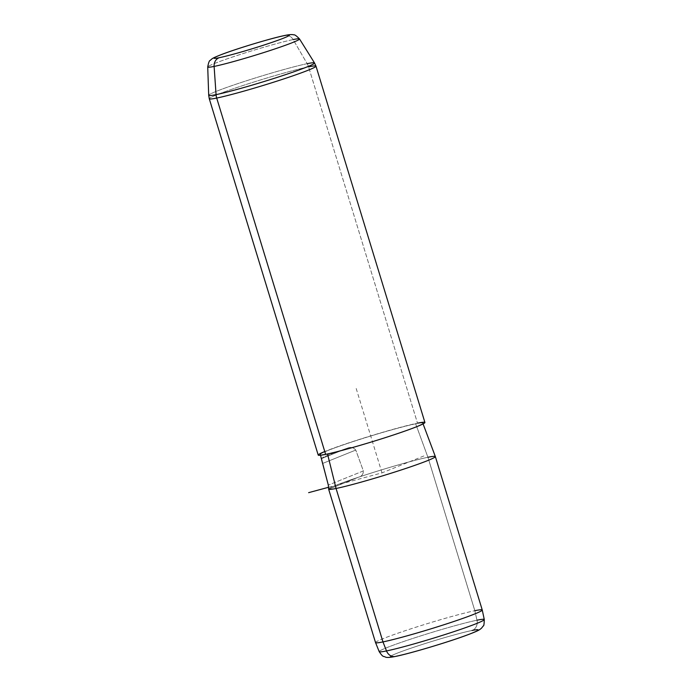 <?xml version="1.0" encoding="UTF-8"?>
<svg xmlns="http://www.w3.org/2000/svg" width="692" height="692" viewBox="0 0 692 692"><rect width="100%" height="100%" fill="white"/><g stroke="black" fill="none" stroke-linecap="round" stroke-linejoin="round"><path stroke-width="0.52" stroke-dasharray="3.46 2.59" d="M375.548 642.617A55.792 3.019 163 0 1 414.396 627.696A55.792 3.019 163 0 1 474.833 610.707L427.924 457.274A55.792 3.019 -17 0 0 358.283 477.281A55.792 3.019 -17 0 0 328.795 488.846A55.792 3.019 163 0 1 358.283 477.281A55.792 3.019 163 0 1 427.924 457.274L474.833 610.707A55.792 3.019 163 0 1 482.255 609.998M427.924 457.274L415.658 423.807A53.561 2.898 -17 0 0 357.729 440.086A53.561 2.898 -17 0 0 320.353 454.428A53.561 2.898 -17 0 0 327.48 453.762A53.561 2.898 163 0 1 345.498 444.126A53.561 2.898 163 0 1 415.658 423.807A53.561 2.898 163 0 1 397.649 433.443A53.561 2.898 163 0 1 327.48 453.762L327.48 453.762A53.561 2.898 -17 0 0 385.582 437.43A53.561 2.898 -17 0 0 422.786 423.115A53.561 2.898 -17 0 0 415.658 423.807L427.924 457.274A55.792 3.019 163 0 1 435.346 456.556M318.216 455.094A55.792 3.019 163 0 1 357.063 440.164A55.792 3.019 163 0 1 417.501 423.175A55.792 3.019 -17 0 0 370.687 435.899A55.792 3.019 -17 0 0 324.764 451.53M321.408 458.874L321.391 458.666A53.838 2.915 163 0 1 347.315 448.191C350.593 446.738 353.413 447.361 355.774 450.059L363.361 470.932C363.335 474.331 361.639 476.442 358.283 477.281L328.7 489.261M358.283 477.281L328.726 489.218L358.283 477.281C361.639 476.442 363.335 474.331 363.361 470.932L328.319 485.092L363.361 470.932L355.774 450.059L322.879 463.346L355.774 450.059C353.413 447.361 350.593 446.738 347.315 448.191L321.391 458.666L347.315 448.191A53.838 2.915 -17 0 0 321.391 458.666M308.563 66.856A13.39 11.617 78.4 0 0 307.17 63.681A13.39 11.617 -101.6 0 1 308.563 66.856A55.792 3.019 -17 0 0 248.125 83.844A55.792 3.019 -17 0 0 209.278 98.774A55.792 3.019 163 0 1 248.125 83.844A55.792 3.019 163 0 1 308.563 66.856L417.501 423.175L308.563 66.856A55.792 3.019 163 0 1 315.985 66.147M417.501 423.175A55.792 3.019 163 0 1 424.923 422.475M307.17 63.681A55.334 2.993 -17 0 0 247.606 80.41A55.334 2.993 -17 0 0 208.699 95.288A55.334 2.993 163 0 1 247.606 80.41A55.334 2.993 163 0 1 307.17 63.681L293.14 39.574A47.999 2.595 -17 0 0 241.465 54.088A47.999 2.595 -17 0 0 207.721 66.994A47.999 2.595 163 0 1 241.465 54.088A47.999 2.595 163 0 1 293.14 39.574L307.17 63.681A55.334 2.993 163 0 1 314.514 62.937M293.14 39.574A8.927 7.75 78.4 0 0 284.922 35.448A8.927 7.75 -101.6 0 1 293.14 39.574A47.999 2.595 163 0 1 299.506 38.934M474.833 610.707L476.97 620.214A54.945 2.967 -17 0 0 417.328 636.977A54.945 2.967 -17 0 0 379.199 651.648A54.945 2.967 163 0 1 417.328 636.977A54.945 2.967 163 0 1 476.97 620.214L474.833 610.707A55.792 3.019 -17 0 0 414.274 627.731A55.792 3.019 -17 0 0 375.557 642.634M476.97 620.214A8.927 7.75 -101.6 0 1 472.022 630.481A8.927 7.75 78.4 0 0 476.97 620.214A54.945 2.967 163 0 1 484.279 619.522M472.022 630.481A46.053 2.491 163 0 1 456.53 638.768A46.053 2.491 163 0 1 396.205 656.232A46.053 2.491 163 0 1 411.697 647.946A46.053 2.491 163 0 1 472.022 630.481A46.053 2.491 -17 0 0 411.697 647.946A46.053 2.491 -17 0 0 396.205 656.232A8.927 7.75 -101.6 0 1 395.392 656.457M328.717 487.237L381.993 472.878L425.649 455.232M381.993 472.878L355.93 387.641M422.786 423.115L423.08 423.911M320.543 455.258L320.353 454.428"/><path stroke-width="1.04" d="M472.022 630.481A46.053 2.491 -17 0 1 456.53 638.768A46.053 2.491 -17 0 1 396.205 656.232A8.927 7.75 78.4 0 1 395.392 656.457C390.124 657.521 386.811 657.729 385.427 657.08C383.238 655.8 383.42 657.936 379.199 651.648A54.945 2.967 -17 0 0 386.508 650.938A8.927 7.75 78.4 0 0 395.392 656.457A8.927 7.75 -101.6 0 1 386.508 650.938A54.945 2.967 -17 0 0 445.899 634.253A54.945 2.967 -17 0 0 484.279 619.522A54.945 2.967 163 0 1 445.899 634.253A54.945 2.967 163 0 1 386.508 650.938L382.97 641.908L386.508 650.938A54.945 2.967 163 0 1 379.199 651.648L375.557 642.634A55.792 3.019 -17 0 0 382.97 641.908A55.792 3.019 -17 0 0 443.287 624.962A55.792 3.019 -17 0 0 482.255 610.007A55.792 3.019 163 0 1 443.408 624.919A55.792 3.019 163 0 1 382.97 641.908L336.061 488.483A55.792 3.019 163 0 1 328.674 489.244A55.792 3.019 163 0 1 328.795 488.846A55.792 3.019 -17 0 0 328.639 489.192A55.792 3.019 -17 0 0 328.674 489.244A55.792 3.019 -17 0 0 336.061 488.483L382.97 641.908A55.792 3.019 163 0 1 375.548 642.617L328.639 489.192M422.786 423.115L435.346 456.556A55.792 3.019 163 0 1 396.585 471.468A55.792 3.019 163 0 1 336.061 488.483A55.792 3.019 -17 0 0 396.499 471.494A55.792 3.019 -17 0 0 435.346 456.564A55.792 3.019 -17 0 0 427.924 457.274M336.061 488.483L327.532 453.987L336.061 488.483M324.764 451.53A55.792 3.019 -17 0 0 325.638 454.384A55.792 3.019 -17 0 0 398.73 433.218A55.792 3.019 -17 0 0 417.501 423.175M321.391 458.666L328.319 485.092L328.674 489.244L328.319 485.092L321.391 458.787M308.563 66.856A55.792 3.019 -17 0 1 315.985 66.147A55.792 3.019 163 0 1 277.137 81.076A55.792 3.019 163 0 1 216.7 98.065A55.792 3.019 -17 0 0 277.137 81.076A55.792 3.019 -17 0 0 315.985 66.147L424.923 422.475A55.792 3.019 163 0 1 386.075 437.396A55.792 3.019 163 0 1 325.638 454.384L216.7 98.065A55.792 3.019 163 0 1 209.278 98.774A55.792 3.019 -17 0 0 216.7 98.065L325.638 454.384A55.792 3.019 163 0 1 318.216 455.094L209.278 98.774L208.699 95.288A55.334 2.993 -17 0 0 216.068 94.631A55.334 2.993 -17 0 0 276.376 77.66A55.334 2.993 -17 0 0 314.514 62.937A55.334 2.993 -17 0 0 307.17 63.681M216.7 98.065A13.39 11.617 -101.6 0 1 216.068 94.631A13.39 11.617 78.4 0 0 216.7 98.065M284.109 35.673A39.375 2.128 163 0 1 270.866 42.757A39.375 2.128 163 0 1 219.278 57.696A39.375 2.128 163 0 1 232.521 50.611A39.375 2.128 163 0 1 284.109 35.673A8.927 7.75 -101.6 0 1 284.922 35.448A8.927 7.75 78.4 0 0 284.109 35.673A39.375 2.128 -17 0 0 232.521 50.611A39.375 2.128 -17 0 0 219.278 57.696A39.375 2.128 -17 0 0 270.866 42.757A39.375 2.128 -17 0 0 284.109 35.673M315.985 66.147L314.514 62.937A55.334 2.993 163 0 1 276.376 77.66A55.334 2.993 163 0 1 216.068 94.631L214.113 66.423A47.999 2.595 163 0 1 207.721 66.994A47.999 2.595 -17 0 0 214.113 66.423L216.068 94.631A55.334 2.993 163 0 1 208.699 95.288L207.721 66.994C208.482 62.721 209.33 60.498 210.281 60.325C212.306 58.725 211.017 58.612 222.028 54.322C237.806 48.302 272.181 37.965 284.922 35.448C289.239 34.548 292.145 34.349 293.65 34.842C294.541 34.453 296.487 35.82 299.506 38.934A47.999 2.595 -17 0 0 293.14 39.574M214.113 66.423A47.999 2.595 -17 0 0 266.42 51.71A47.999 2.595 -17 0 0 299.506 38.934A47.999 2.595 163 0 1 266.42 51.71A47.999 2.595 163 0 1 214.113 66.423A8.927 7.75 -101.6 0 1 219.278 57.696A8.927 7.75 78.4 0 0 214.113 66.423M435.346 456.564L482.255 609.998A55.792 3.019 -17 0 0 474.833 610.707M395.392 656.457C409.344 653.698 446.02 642.782 465.482 635.654C479.409 630.481 479.4 629.85 481.476 628.206L483.31 625.879C483.846 626.156 484.166 624.037 484.279 619.522A54.945 2.967 -17 0 0 476.97 620.214M328.717 487.237L308.623 492.661M321.408 458.874L320.353 454.428M299.506 38.934L314.514 62.937M484.279 619.522L482.255 610.007"/></g></svg>
